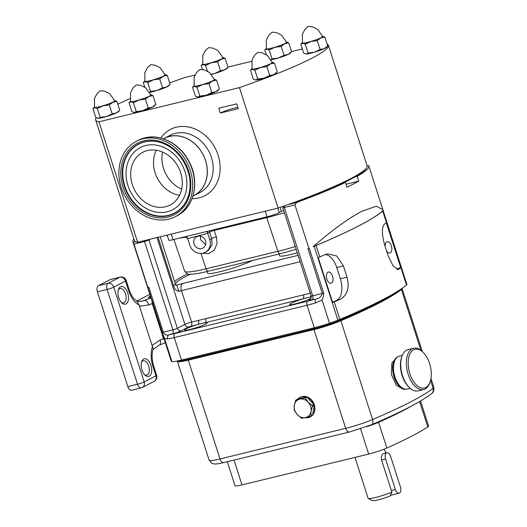 <?xml version="1.0" encoding="UTF-8"?>
<svg xmlns="http://www.w3.org/2000/svg" width="527" height="527" viewBox="0 0 527 527"><rect width="100%" height="100%" fill="white"/><g stroke="black" fill="none" stroke-linecap="round" stroke-linejoin="round"><path stroke-width="0.79" d="M144.372 374.493A7.385 4.032 76.3 0 0 146.809 375.152A7.385 4.032 76.3 0 0 147.31 374.967A7.385 4.032 76.3 0 0 148.858 366.555A7.385 4.032 76.3 0 0 143.318 360.804A7.385 4.032 76.3 0 0 142.817 360.988A7.385 4.032 76.3 0 0 141.453 362.51M149.207 376.238A9.078 4.954 -103.7 0 1 144.938 375.099A9.078 4.954 -103.7 0 1 141.677 361.706A9.078 4.954 -103.7 0 1 143.687 359.052A9.078 4.954 -103.7 0 1 150.939 365.323A9.078 4.954 -103.7 0 1 149.207 376.238M141.579 387.747A5.092 2.78 -103.7 0 1 141.236 387.872L131.559 390.23A5.092 2.78 -103.7 0 1 127.837 386.581L97.409 291.806A5.092 2.78 -103.7 0 1 98.384 285.687L110.136 279.626A5.092 2.78 -103.7 0 1 110.479 279.501L120.156 277.143A5.092 2.78 -103.7 0 0 119.813 277.274L108.055 283.335A5.092 2.78 -103.7 0 0 107.086 289.455L137.514 384.229A5.092 2.78 -103.7 0 0 141.236 387.872A5.092 5.092 0 0 0 142.369 387.45L154.121 381.39A5.092 5.092 0 0 0 156.638 375.31A5.092 0.56 -17.8 0 1 155.933 375.856L153.061 366.897A22.068 12.042 -103.7 0 1 152.527 346.47L152.053 345.488L160.096 340.014A5.092 2.51 68.6 0 1 159.404 345.06L152.909 349.618M121.164 302.215A7.385 4.032 76.3 0 0 123.601 302.867A7.385 4.032 76.3 0 0 124.102 302.682A7.385 4.032 76.3 0 0 125.65 294.27A7.385 4.032 76.3 0 0 120.11 288.519A7.385 4.032 76.3 0 0 119.609 288.704A7.385 4.032 76.3 0 0 118.246 290.225M125.999 303.954A9.078 4.954 -103.7 0 1 121.73 302.814A9.078 4.954 -103.7 0 1 118.47 289.428A9.078 4.954 -103.7 0 1 120.479 286.767A9.078 4.954 -103.7 0 1 127.732 293.038A9.078 4.954 -103.7 0 1 125.999 303.954M136.822 301.431L142.389 301.121L150.972 297.959M150.676 297.037L149.358 297.36A17.819 9.723 76.3 0 0 148.153 297.808L150.333 295.957M149.806 294.323L136.592 301.134M152.244 303.578L163.508 338.677L164.615 340.383L152.092 301.372L152.244 303.578L148.825 304.916L139.457 306.253L152.053 345.488M139.457 306.253L137.448 301.609L134.299 299.125C134.095 299.007 131.21 295.825 129.082 289.488A5.092 0.56 -17.8 0 1 128.377 290.034L125.505 281.082L113.753 287.143L144.181 381.917L155.933 375.856A5.092 4.229 62.7 0 1 154.121 381.39M148.825 304.916A5.092 2.51 -111.4 0 0 144.727 300.403L140.287 301.484M152.527 346.47L153.205 349.124C151.585 353.736 151.769 359.48 153.759 366.351L156.638 375.31M152.092 301.372L151.183 298.552A123.904 13.597 -17.8 0 1 151.13 298.453L147.422 286.886A123.904 13.597 162.2 0 0 147.488 287.011L132.89 241.702A123.904 13.597 -17.8 0 0 133.199 242.249L135.663 241.695M337.899 320.199L314.178 246.307A123.904 13.597 162.2 0 1 313.091 246.708A211.314 23.188 -17.8 0 0 358.05 226.228A211.314 23.188 -17.8 0 0 383.122 210.589A123.904 13.597 162.2 0 1 383.195 210.708L406.916 284.6A22.911 2.516 162.2 0 1 406.488 285.028A217.256 23.84 162.2 0 1 339.843 319.402A22.911 2.516 162.2 0 1 337.899 320.199A123.904 13.597 162.2 0 1 329.52 323.268A22.911 2.516 162.2 0 1 314.29 327.754L181.486 360.066A22.911 2.516 162.2 0 1 171.96 361.608A123.904 13.597 162.2 0 1 171.143 360.778L165.471 343.11A123.904 13.597 162.2 0 0 165.524 343.209L164.615 340.383M171.96 361.608L164.49 338.354L167.639 338.927A3.393 2.839 -98.1 0 1 169.272 334.645C166.815 335.771 164.819 334.955 163.291 332.181L172.902 329.843L144.536 241.498L133.937 244.073L147.863 287.446L148.851 287.202L163.291 332.181A3.393 0.375 -17.8 0 1 162.263 332.385L164.49 338.354M147.863 287.446A123.904 13.597 -17.8 0 1 147.823 287.406L162.263 332.385M133.199 242.249L133.937 244.073M133.884 238.975A123.904 13.597 -17.8 0 0 132.89 241.702M322.056 300.008C323.156 297.808 323.697 295.509 323.67 293.111A3.393 0.375 162.2 0 1 322.313 293.48C321.338 296.859 318.914 298.756 315.034 299.171A3.393 0.54 -106.8 0 0 315.66 302.9L322.056 300.008L329.52 323.268M323.67 293.111L309.23 248.131A123.904 13.597 162.2 0 1 308.862 248.263L294.936 204.898L284.336 207.473A3.393 0.375 162.2 0 1 282.782 207.645A3.393 0.375 162.2 0 1 282.788 207.598L283.526 206.189M310.41 299.316L310.153 299.461C310.732 299.738 311.062 298.585 311.147 295.99A3.393 0.375 -17.8 0 0 312.702 295.818L322.313 293.48L307.873 248.507L308.862 248.263M294.936 204.898L296.655 202.467A123.904 13.597 -17.8 0 0 345.409 182.414L343.327 182.922A121.362 13.32 -17.8 0 0 355.079 176.861A121.362 13.32 -17.8 0 0 366.186 168.291M287.821 204.667L296.655 202.467M332.656 302.538A22.911 2.516 -17.8 0 0 334.223 301.892A217.256 23.84 -17.8 0 0 340.132 299.382C347.398 295.239 349.684 287.814 347.003 277.123L343.393 265.878L336.819 256.01L327.425 253.83L325.693 254.403A217.256 23.84 162.2 0 1 319.784 256.912A22.911 2.516 162.2 0 1 318.209 257.565L332.656 302.538M383.195 210.708A22.911 2.516 162.2 0 1 382.767 211.136A217.256 23.84 162.2 0 1 316.121 245.51A22.911 2.516 162.2 0 1 314.178 246.307M313.091 246.708C332.221 230.115 348.525 218.283 362.009 211.222L376.449 206.176L382.918 209.805L383.122 210.589M386.798 222.19A22.911 2.516 162.2 0 1 386.429 222.539A217.256 23.84 162.2 0 1 384.473 224.087C381.726 227.137 381.746 233.995 384.539 244.66L388.149 255.905L393.221 266.142L398.241 269.389L398.913 269.066A217.256 23.84 -17.8 0 0 400.869 267.518A22.911 2.516 -17.8 0 0 401.238 267.163L386.798 222.19M345.409 182.414L346.957 187.237A123.904 13.597 -17.8 0 0 358.709 181.169L357.161 176.354A123.904 13.597 -17.8 0 0 368.841 165.946A123.904 13.597 -17.8 0 0 368.531 165.399L367.062 165.709A122.205 13.412 162.2 0 1 278.124 208.073L137.652 242.262A122.205 13.412 162.2 0 1 134.352 240.437L95.67 119.965A122.205 13.412 162.2 0 1 96.303 117.725M357.161 176.354L355.079 176.861M358.709 181.169L346.002 184.266M295.515 201.881L300.937 200.556A121.362 13.32 -17.8 0 0 343.327 182.922M300.739 199.944L300.937 200.556M220.312 113.041L218.764 108.219L236.728 103.852L238.276 108.667L220.312 113.041A11.034 1.212 162.2 0 1 234.752 108.042A11.034 1.212 162.2 0 1 237.868 107.403M137.652 242.262L98.971 121.79A122.205 13.412 162.2 0 1 95.67 119.965M278.124 208.073L239.442 87.601L98.971 121.79M167.593 236.412A52.614 5.771 162.2 0 1 167.184 235.958L166.921 235.134M283.678 210.431A10.184 1.12 -17.8 0 0 281.392 211.465L279.244 212.572A9.334 1.028 162.2 0 1 267.024 216.808L173.06 239.673A9.334 1.028 162.2 0 1 168.785 240.141L167.164 235.082M205.774 251.972L208.396 250.332L212.085 244.877L211.683 238.533L209.575 232.13L207.737 233.283L187.704 238.685L189.766 245.108A11.284 10.303 -122.1 0 0 205.774 251.972A11.284 10.303 -122.1 0 0 209.799 239.706L207.737 233.283A3.393 1.337 74.9 0 0 206.847 231.452M284.428 212.77A47.358 5.198 162.2 0 1 266.728 217.631L214.252 230.398A3.393 0.428 -18.2 0 0 209.575 232.13A3.393 3.096 -122.1 0 1 209.41 230.826M194.035 243.955A6.476 5.909 -122.1 0 0 203.224 247.901A6.476 5.909 -122.1 0 0 205.537 240.859A6.476 5.909 -122.1 0 0 196.347 236.919A6.476 5.909 -122.1 0 0 194.035 243.955M200.484 236.208L200.688 239.792L205.635 244.614M207.124 271.51L207.664 273.197A25.461 2.793 -17.8 0 0 219.311 271.906A25.461 2.793 -17.8 0 0 252.374 260.503M278.981 254.027L279.521 255.707A25.461 2.793 -17.8 0 0 291.167 254.422A25.461 2.793 -17.8 0 0 297.281 252.802M386.495 250.747A5.771 3.149 76.3 0 0 389.861 252.96A5.771 3.149 76.3 0 0 390.25 252.815A5.771 3.149 76.3 0 0 391.462 246.247A5.771 3.149 76.3 0 0 387.134 241.748A5.771 3.149 76.3 0 0 386.739 241.893A5.771 3.149 76.3 0 0 385.191 246.695M150.636 239.1L148.976 239.956A3.393 0.375 162.2 0 1 144.536 241.498L144.688 240.549M300.146 261.728L181.459 290.614A5.092 0.56 -17.8 0 0 178.805 291.372L176.841 285.114A11.034 1.212 162.2 0 1 182.592 283.473L298.104 255.364M178.805 291.372C175.985 290.733 174.233 288.796 173.548 285.568A5.942 0.652 162.2 0 0 175.504 284.402L176.044 285.133L176.841 285.114A69.762 7.655 -17.8 0 1 190.517 274.211M181.486 360.066L174.266 337.583A3.393 1.851 -103.7 0 1 174.911 333.499A19.519 2.141 -17.8 0 1 169.272 334.645L172.25 333.92A6.792 0.744 162.2 0 0 181.136 330.844L188.699 326.944L197.823 324.494A11.884 1.304 -17.8 0 0 184.621 330.073A11.884 1.304 -17.8 0 0 190.056 329.474A11.884 1.304 -17.8 0 0 201.657 325.811A11.884 1.304 -17.8 0 0 207.243 322.814A11.884 1.304 -17.8 0 0 204.963 322.755A11.884 1.304 -17.8 0 0 201.808 323.413A11.884 1.304 -17.8 0 0 197.823 324.494A3.393 1.851 76.3 0 0 198.468 320.416L310.647 293.117M311.305 297.05A11.884 1.304 -17.8 0 0 309.995 297.195A11.884 1.304 -17.8 0 0 306.839 297.854A11.884 1.304 -17.8 0 0 302.854 298.934L204.963 322.755A3.393 1.851 76.3 0 0 205.616 318.677M311.035 298.322A11.884 1.304 -17.8 0 1 295.087 303.914A11.884 1.304 -17.8 0 1 289.652 304.514A11.884 1.304 -17.8 0 1 302.854 298.934A3.393 1.851 76.3 0 0 303.499 294.856M311.305 296.879L309.995 297.195A3.393 1.851 76.3 0 0 310.923 295.291M396.844 269.257L400.619 267.314L386.284 222.664M401.238 267.163L400.619 267.314M332.603 302.393L336.937 300.159A17.819 9.723 76.3 0 0 340.343 278.743L336.733 267.505A17.819 9.723 76.3 0 0 325.264 254.587M327.965 272.209A5.771 3.149 76.3 0 0 326.753 278.783A5.771 3.149 76.3 0 0 331.081 283.276A5.771 3.149 76.3 0 0 331.47 283.131A5.771 3.149 76.3 0 0 332.682 276.563A5.771 3.149 76.3 0 0 328.354 272.064A5.771 3.149 76.3 0 0 327.965 272.209M178.133 360.83L178.218 361.094A22.911 2.516 -17.8 0 0 188.692 359.934L314.402 329.349A22.911 2.516 -17.8 0 0 340.337 320.844A211.314 23.188 -17.8 0 0 400.632 289.745A22.911 2.516 -17.8 0 0 401.33 288.862M394.189 293.473A211.314 23.188 -17.8 0 0 396.297 292.083A211.314 23.188 -17.8 0 1 394.189 293.473A211.314 23.188 -17.8 0 1 340.152 320.192A22.911 2.516 -17.8 0 1 325.581 325.482A22.911 2.516 -17.8 0 1 314.197 328.71L314.402 329.349M188.185 358.439L188.462 359.302L314.197 328.71M274.699 338.314L314.224 328.696A22.911 2.516 -17.8 0 0 325.581 325.482M402.015 288.388A23.761 2.609 162.2 0 1 402.101 288.519A23.761 2.609 162.2 0 1 401.39 289.527A212.164 23.28 162.2 0 1 340.87 320.739A23.761 2.609 162.2 0 1 313.98 329.566L188.284 360.152A23.761 2.609 162.2 0 1 177.415 361.351A23.761 2.609 162.2 0 1 177.507 360.955M405.27 389.189L403.682 389.453L396.284 385.244L391.396 374.506L391.857 363.024L397.444 357.029M300.14 397.272A11.034 9.163 62.7 0 1 300.291 397.193A11.034 9.163 62.7 0 1 301.997 396.554A11.034 9.163 62.7 0 1 313.96 403.787A11.034 9.163 62.7 0 1 310.41 416.804A11.034 9.163 62.7 0 1 310.258 416.877M297.893 398.939L306.273 396.897A11.034 9.163 -117.3 0 0 301.694 396.712A11.034 9.163 -117.3 0 0 299.988 397.351A11.034 9.163 -117.3 0 0 297.893 398.939L296.161 399.828L299.718 399.137A9.763 8.109 -117.3 0 0 294.323 405.428A9.763 8.109 -117.3 0 0 297.287 414.663A9.763 8.109 -117.3 0 0 305.653 417.608A9.763 8.109 -117.3 0 0 311.049 411.317L310.937 415.717A11.034 9.163 62.7 0 1 310.469 416.264L302.09 418.306A11.034 9.163 62.7 0 1 301.365 418.049L297.287 414.663L294.468 410.632A11.034 9.163 62.7 0 1 294.211 409.828L294.323 405.428L295.693 400.375A11.034 9.163 62.7 0 1 296.161 399.828M306.273 396.897L304.54 397.793A11.034 9.163 62.7 0 1 305.265 398.05L308.084 402.081A9.763 8.109 -117.3 0 0 299.718 399.137L304.54 397.793M306.997 397.154L313.894 404.571A11.034 9.163 -117.3 0 0 306.997 397.154L305.265 398.05M313.894 404.571L312.162 405.461A11.034 9.163 62.7 0 1 312.419 406.264L311.049 411.317A9.763 8.109 -117.3 0 0 308.084 402.081L312.162 405.461M314.151 405.368L312.669 414.821A11.034 9.163 -117.3 0 0 314.151 405.368L312.419 406.264M312.669 414.821L310.937 415.717M305.179 417.72A11.034 9.163 -117.3 0 0 308.4 417.595A11.034 9.163 -117.3 0 0 310.107 416.962A11.034 9.163 -117.3 0 0 312.201 415.368L310.469 416.264M420.546 400.994L428.576 426.02A15.276 1.673 162.2 0 1 427.766 426.923A200.286 21.976 162.2 0 1 386.858 448.022A15.276 1.673 162.2 0 1 368.689 454.076L241.985 484.912A15.276 1.673 162.2 0 1 234.996 485.683L227.302 461.718M359.19 456.389A15.276 1.68 -17.8 0 0 361.706 455.822A15.276 1.68 -17.8 0 0 364.585 455.078M354.981 457.41L368.129 498.358A15.276 1.68 -17.8 0 0 368.274 498.509A15.276 1.68 -17.8 0 0 375.119 497.587A15.276 1.68 -17.8 0 0 391.884 492.132L381.574 460.005C381.021 456.942 381.581 454.847 383.254 453.714L386.91 452.785A5.092 2.78 -103.7 0 1 390.632 456.428L400.428 486.948A5.092 2.78 -103.7 0 1 399.117 493.2A5.092 2.78 -103.7 0 1 395.395 489.55L385.593 459.03A5.092 2.78 -103.7 0 1 386.568 452.91A5.092 2.78 -103.7 0 1 386.91 452.785M368.274 498.509L372.503 500.65A11.884 1.304 -17.8 0 0 377.826 499.932A11.884 1.304 -17.8 0 0 389.934 496.072L391.884 492.132M390.171 495.597L391.001 495.169M399.117 493.2L390.823 495.215A5.092 2.78 -103.7 0 1 390.349 495.255M188.462 359.302A22.911 2.516 162.2 0 1 178.429 360.764M169.701 82.904A122.205 13.412 162.2 0 1 184.615 77.614L194.964 75.091M227.993 67.054L251.722 61.284M291.569 51.587L302.373 48.958M117.811 104.188A122.205 13.412 162.2 0 1 129.985 98.615M327.063 43.991A122.205 13.412 162.2 0 1 328.387 45.25A122.205 13.412 162.2 0 1 239.442 87.601M322.55 36.179A11.034 1.212 162.2 0 1 322.794 36.205A11.034 1.212 162.2 0 1 320.752 37.937A11.034 1.212 162.2 0 1 310.956 41.501A11.034 1.212 162.2 0 1 302.755 43.3L300.858 44.248L303.697 53.089L306.194 54.011L308.097 53.062L314.395 52.206L320.093 49.485L324.191 48.642L327.689 45.935L326.378 47.358A11.034 1.212 162.2 0 1 324.191 48.642A11.034 1.212 162.2 0 1 314.395 52.206A11.034 1.212 162.2 0 1 306.194 54.011A11.034 1.212 162.2 0 1 305.752 53.978A11.034 1.212 162.2 0 1 305.706 53.965M272.169 62.16A11.034 1.212 162.2 0 1 272.413 62.193A11.034 1.212 162.2 0 1 270.371 63.919A11.034 1.212 162.2 0 1 260.575 67.482A11.034 1.212 162.2 0 1 252.38 69.287L250.477 70.229L253.316 79.076L255.819 79.992L257.716 79.05L264.014 78.194L269.712 75.473L273.809 74.63L277.307 71.922L275.996 73.339A11.034 1.212 162.2 0 1 273.809 74.63A11.034 1.212 162.2 0 1 264.014 78.194A11.034 1.212 162.2 0 1 255.819 79.992A11.034 1.212 162.2 0 1 255.371 79.959A11.034 1.212 162.2 0 1 255.325 79.952M149.536 92.159L150.551 91.402L156.848 90.545L162.547 87.825L166.644 86.981L170.142 84.274L168.831 85.697A11.034 1.212 162.2 0 1 166.644 86.981A11.034 1.212 162.2 0 1 156.848 90.545A11.034 1.212 162.2 0 1 149.602 92.271M214.265 79.228A11.034 1.212 162.2 0 1 214.509 79.254A11.034 1.212 162.2 0 1 212.467 80.987A11.034 1.212 162.2 0 1 202.671 84.551A11.034 1.212 162.2 0 1 194.476 86.349L192.572 87.298L195.412 96.138L197.915 97.06L199.812 96.112L206.11 95.255L211.808 92.535L215.905 91.691L219.403 88.984L218.092 90.407A11.034 1.212 162.2 0 1 215.905 91.691A11.034 1.212 162.2 0 1 206.11 95.255A11.034 1.212 162.2 0 1 197.915 97.06A11.034 1.212 162.2 0 1 197.467 97.027A11.034 1.212 162.2 0 1 197.421 97.014M271.01 59.623L272.024 58.866L278.322 58.01L284.02 55.289L288.117 54.446L291.615 51.738L290.305 53.161A11.034 1.212 162.2 0 1 288.117 54.446A11.034 1.212 162.2 0 1 278.322 58.01A11.034 1.212 162.2 0 1 271.076 59.735M211.274 74.175L214.752 73.484L220.451 70.763L224.548 69.92L228.046 67.212L226.729 68.629A11.034 1.212 162.2 0 1 224.548 69.92A11.034 1.212 162.2 0 1 214.752 73.484A11.034 1.212 162.2 0 1 211.465 74.393M114.622 100.499A11.034 1.212 162.2 0 1 114.866 100.532A11.034 1.212 162.2 0 1 112.824 102.258A11.034 1.212 162.2 0 1 103.028 105.822A11.034 1.212 162.2 0 1 94.834 107.627L92.93 108.569L95.769 117.416L98.272 118.331L100.17 117.389L106.467 116.533L112.165 113.812L116.263 112.969L119.761 110.262L118.45 111.678A11.034 1.212 162.2 0 1 116.263 112.969A11.034 1.212 162.2 0 1 106.467 116.533A11.034 1.212 162.2 0 1 98.272 118.331A11.034 1.212 162.2 0 1 97.824 118.298A11.034 1.212 162.2 0 1 97.778 118.292M150.696 94.695A11.034 1.212 162.2 0 1 150.939 94.728A11.034 1.212 162.2 0 1 148.897 96.454A11.034 1.212 162.2 0 1 139.102 100.018A11.034 1.212 162.2 0 1 130.9 101.823L129.003 102.765L131.842 111.612L134.339 112.528L136.243 111.586L142.54 110.729L148.239 108.009L152.336 107.165L155.834 104.458L154.516 105.874A11.034 1.212 162.2 0 1 152.336 107.165A11.034 1.212 162.2 0 1 142.54 110.729A11.034 1.212 162.2 0 1 134.339 112.528A11.034 1.212 162.2 0 1 133.898 112.495A11.034 1.212 162.2 0 1 133.851 112.482M305.752 53.978L306.194 54.011M300.858 44.248L302.175 42.825A11.034 1.212 162.2 0 1 302.353 42.661M322.353 36.172L324.849 37.094L320.752 37.937L317.254 40.645L310.956 41.501L305.258 44.222L302.755 43.3A11.034 1.212 162.2 0 1 302.175 42.825M324.849 37.094L327.689 45.935M317.254 40.645L320.093 49.485M305.258 44.222L308.097 53.062M311.016 41.429A10.606 1.166 -17.8 0 0 322.656 36.495L317.656 29.367L312.583 26.837L308.255 26.35L305.021 29.268L302.373 34.268L302.452 42.977A10.606 1.166 -17.8 0 0 311.016 41.429M255.371 79.959L255.819 79.992M250.477 70.229L251.794 68.813A11.034 1.212 162.2 0 1 251.978 68.648M271.972 62.16L274.468 63.075L270.371 63.919L266.873 66.626L260.575 67.482L254.877 70.203L252.38 69.287A11.034 1.212 162.2 0 1 251.794 68.813M274.468 63.075L277.307 71.922M266.873 66.626L269.712 75.473M254.877 70.203L257.716 79.05M260.634 67.416A10.606 1.166 -17.8 0 0 272.275 62.476L267.275 55.348L262.202 52.825L257.874 52.338L254.64 55.249L251.992 60.256L252.077 68.965A10.606 1.166 -17.8 0 0 260.634 67.416M165.004 74.518A11.034 1.212 162.2 0 1 165.247 74.544A11.034 1.212 162.2 0 1 163.205 76.277A11.034 1.212 162.2 0 1 153.41 79.84A11.034 1.212 162.2 0 1 145.208 81.639L143.311 82.587L144.787 87.166M143.311 82.587L144.629 81.165A11.034 1.212 162.2 0 1 144.806 81M164.806 74.511L167.303 75.433L163.205 76.277L159.707 78.984L153.41 79.84L147.712 82.561L145.208 81.639A11.034 1.212 162.2 0 1 144.629 81.165M167.303 75.433L170.142 84.274M159.707 78.984L162.547 87.825M147.712 82.561L150.551 91.402M153.469 79.768A10.606 1.166 -17.8 0 0 165.109 74.834L160.109 67.706L155.037 65.177L150.709 64.689L147.474 67.608L144.826 72.607L144.905 81.316A10.606 1.166 -17.8 0 0 153.469 79.768M197.467 97.027L197.915 97.06M192.572 87.298L193.89 85.875A11.034 1.212 162.2 0 1 194.074 85.71M214.067 79.221L216.564 80.144L212.467 80.987L208.969 83.694L202.671 84.551L196.973 87.271L194.476 86.349A11.034 1.212 162.2 0 1 193.89 85.875M216.564 80.144L219.403 88.984M208.969 83.694L211.808 92.535M196.973 87.271L199.812 96.112M202.73 84.478A10.606 1.166 -17.8 0 0 214.37 79.544L209.371 72.416L204.305 69.887L199.977 69.399L196.736 72.318L194.088 77.317L194.173 86.026A10.606 1.166 -17.8 0 0 202.73 84.478M286.477 41.982A11.034 1.212 162.2 0 1 286.721 42.008A11.034 1.212 162.2 0 1 284.679 43.741A11.034 1.212 162.2 0 1 274.883 47.305A11.034 1.212 162.2 0 1 266.688 49.103L264.785 50.052L266.26 54.63M264.785 50.052L266.102 48.629A11.034 1.212 162.2 0 1 266.287 48.464M286.28 41.976L288.776 42.898L284.679 43.741L281.181 46.448L274.883 47.305L269.185 50.025L266.688 49.103A11.034 1.212 162.2 0 1 266.102 48.629M288.776 42.898L291.615 51.738M281.181 46.448L284.02 55.289M269.185 50.025L272.024 58.866M274.942 47.232A10.606 1.166 -17.8 0 0 286.583 42.298L281.583 35.171L276.51 32.641L272.182 32.154L268.948 35.072L266.3 40.072L266.385 48.78A10.606 1.166 -17.8 0 0 274.942 47.232M222.908 57.45A11.034 1.212 162.2 0 1 223.152 57.483A11.034 1.212 162.2 0 1 221.109 59.208A11.034 1.212 162.2 0 1 211.314 62.772A11.034 1.212 162.2 0 1 203.112 64.577L201.215 65.519L202.5 69.518M201.215 65.519L202.533 64.103A11.034 1.212 162.2 0 1 202.711 63.932M222.71 57.45L225.207 58.365L221.109 59.208L217.605 61.916L211.314 62.772L205.616 65.493L203.112 64.577A11.034 1.212 162.2 0 1 202.533 64.103M225.207 58.365L228.046 67.212M217.605 61.916L220.451 70.763M205.616 65.493L207.427 71.145M211.373 62.706A10.606 1.166 -17.8 0 0 223.013 57.766L218.013 50.638L212.941 48.115L208.613 47.628L205.378 50.539L202.73 55.546L202.809 64.254A10.606 1.166 -17.8 0 0 211.373 62.706M97.824 118.298L98.272 118.331M92.93 108.569L94.247 107.152A11.034 1.212 162.2 0 1 94.432 106.981M114.425 100.499L116.922 101.415L112.824 102.258L109.326 104.965L103.028 105.822L97.33 108.542L94.834 107.627A11.034 1.212 162.2 0 1 94.247 107.152M116.922 101.415L119.761 110.262M109.326 104.965L112.165 113.812M97.33 108.542L100.17 117.389M103.088 105.756A10.606 1.166 -17.8 0 0 114.728 100.815L109.728 93.687L104.656 91.164L100.328 90.677L97.093 93.589L94.445 98.595L94.531 107.304A10.606 1.166 -17.8 0 0 103.088 105.756M133.898 112.495L134.339 112.528M129.003 102.765L130.321 101.349A11.034 1.212 162.2 0 1 130.498 101.177M150.498 94.689L152.995 95.611L148.897 96.454L145.399 99.162L139.102 100.018L133.403 102.739L130.9 101.823A11.034 1.212 162.2 0 1 130.321 101.349M152.995 95.611L155.834 104.458M145.399 99.162L148.239 108.009M133.403 102.739L136.243 111.586M139.161 99.952A10.606 1.166 -17.8 0 0 150.801 95.012L145.801 87.884L140.729 85.361L136.401 84.873L133.166 87.785L130.518 92.792L130.597 101.5A10.606 1.166 -17.8 0 0 139.161 99.952M397.081 357.319A16.548 9.031 76.3 0 0 393.504 375.02A16.548 9.031 76.3 0 0 404.815 389.104M402.279 355.429L399.321 356.147A16.963 9.255 76.3 0 0 394.433 361.548L394.058 362.648A15.672 8.551 76.3 0 0 393.689 373.623A15.672 8.551 76.3 0 0 399.683 385.757L400.52 386.568A16.963 9.255 76.3 0 0 407.345 389.117L410.302 388.392M394.433 361.548A16.963 9.255 76.3 0 0 394.038 373.432A16.963 9.255 76.3 0 0 400.52 386.568M409.538 387.707L408.695 386.897A19.94 10.883 -103.7 0 1 401.073 371.463A19.94 10.883 -103.7 0 1 401.541 357.49L401.917 356.39A21.232 11.587 76.3 0 0 401.416 371.265A21.232 11.587 76.3 0 0 409.538 387.707A21.232 11.587 76.3 0 0 418.076 390.896L423.695 389.525A21.232 11.587 -103.7 0 1 407.035 369.895A21.232 11.587 -103.7 0 1 413.655 348.268A21.232 11.587 -103.7 0 1 422.199 351.456L423.036 352.26A19.94 10.883 76.3 0 0 411.356 351.687A19.94 10.883 76.3 0 0 408.8 369.579A19.94 10.883 76.3 0 0 419.11 387.062A19.94 10.883 76.3 0 0 430.19 381.667A19.94 10.883 76.3 0 0 430.658 367.701A19.94 10.883 76.3 0 0 423.036 352.26M430.19 381.667L429.815 382.767A21.232 11.587 -103.7 0 1 423.695 389.525M413.655 348.268L408.036 349.632A21.232 11.587 76.3 0 0 401.917 356.39M163.436 138.805A32.252 26.791 62.7 0 1 164.516 138.212A32.252 26.791 62.7 0 1 205.556 160.478A32.252 26.791 62.7 0 1 194.081 195.53A32.252 26.791 62.7 0 1 192.968 196.07M155.116 172.757A29.703 24.677 62.7 0 1 156.262 150.215A29.703 24.677 62.7 0 0 179.516 195.3A29.703 24.677 62.7 0 1 155.116 172.757M181.65 189.134A29.703 24.677 62.7 0 1 163.515 168.423A29.703 24.677 62.7 0 1 162.52 152.046M147.455 150.531A29.703 24.677 -117.3 0 0 142.863 152.244A29.703 24.677 -117.3 0 0 133.305 187.283A29.703 24.677 -117.3 0 0 165.504 206.755A29.703 24.677 -117.3 0 0 170.096 205.043A29.703 24.677 -117.3 0 0 179.648 170.004A29.703 24.677 -117.3 0 0 147.455 150.531M167.125 211.801A35.039 29.11 62.7 0 1 153.904 211.584A35.039 29.11 62.7 0 1 128.147 161.637A35.039 29.11 62.7 0 1 145.834 145.485A35.039 29.11 62.7 0 1 185.003 171.703A35.039 29.11 62.7 0 1 167.125 211.801M188.343 196.084A38.794 32.233 62.7 0 1 187.849 197.467A38.794 32.233 62.7 0 1 168.265 215.359A38.794 32.233 62.7 0 1 124.886 186.327A38.794 32.233 62.7 0 1 144.688 141.928A38.794 32.233 62.7 0 1 159.325 142.165A38.794 32.233 62.7 0 1 160.742 142.567M142.896 138.838A42.43 35.25 62.7 0 1 188.89 166.651A42.43 35.25 62.7 0 1 175.241 216.709A42.43 35.25 62.7 0 1 168.68 219.153A42.43 35.25 62.7 0 1 122.686 191.341A42.43 35.25 62.7 0 1 136.335 141.289A42.43 35.25 62.7 0 1 142.896 138.838M163.502 138.832L164.556 138.285A32.167 26.719 62.7 0 1 169.529 136.434A32.167 26.719 62.7 0 1 204.39 157.514A32.167 26.719 62.7 0 1 194.041 195.458L192.987 196.004M127.837 386.581L137.514 384.229A5.092 0.56 162.2 0 0 144.181 381.917A5.092 4.229 62.7 0 1 142.369 387.45M97.409 291.806L107.086 289.455A5.092 0.56 162.2 0 0 113.753 287.143A5.092 4.229 -117.3 0 0 108.055 283.335L98.384 285.687M110.136 279.626L119.813 277.274A5.092 4.229 -117.3 0 1 125.505 281.082A5.092 0.56 -17.8 0 0 126.21 280.535L129.082 289.488M148.153 297.808L150.722 297.182M139.26 305.126A22.068 12.042 -103.7 0 1 128.377 290.034M160.096 340.014L163.508 338.677M153.061 366.897A5.092 0.56 -17.8 0 0 153.759 366.351M315.66 302.9A22.911 2.516 162.2 0 1 307.07 305.265L174.266 337.583A22.911 2.516 162.2 0 1 167.639 338.927M133.865 242.13L133.66 243.395M314.29 327.754L307.07 305.265A3.393 1.851 -103.7 0 1 307.715 301.187A19.519 2.141 -17.8 0 0 315.034 299.171L312.056 299.903A6.792 0.744 162.2 0 1 309.883 299.514L310.403 299.244M312.056 299.903A3.393 1.851 -103.7 0 0 312.702 295.818L284.336 207.473L284.6 205.807M295.456 204.021L295.654 202.757M339.843 319.402L334.223 301.892M319.784 256.912L316.121 245.51M386.429 222.539L382.767 211.136M406.488 285.028L400.869 267.518M160.821 138.041A37.338 31.021 62.7 0 1 191.545 127.738A37.338 31.021 62.7 0 1 218.099 155.142A37.338 31.021 62.7 0 1 192.078 198.639M194.081 195.53L199.964 192.5A32.252 26.791 -117.3 0 0 211.432 157.448A32.252 26.791 -117.3 0 0 170.392 135.175L164.516 138.212M173.06 239.673L171.262 234.08M267.024 216.808L265.233 211.215M279.244 212.572L277.828 208.145M281.392 211.465L280.087 207.394M185.728 236.59L187.704 238.685A3.393 3.096 -122.1 0 0 185.906 236.544M213.975 229.713A3.393 1.851 76.3 0 1 214.252 230.398L216.353 236.794L217.104 243.342L214.476 249.969L208.659 253.612L202.322 253.283M216.353 236.794A3.393 0.428 -18.2 0 0 211.683 238.533L209.799 239.706M186.459 236.979A47.358 5.198 162.2 0 1 179.483 238.105M187.704 238.685A3.393 1.337 74.9 0 0 186.42 236.419M200.939 253.421L206.044 268.796A3.393 1.851 76.3 0 0 208.508 271.174C201.643 272.848 196.275 273.836 192.414 274.139L189.601 274.185C188.132 274.633 186.486 273.625 184.667 271.168A46.732 5.132 -17.8 0 0 206.044 268.796L277.9 251.313L266.728 217.631A3.393 1.851 76.3 0 0 266.451 216.946M207.71 231.241A3.393 3.096 -122.1 0 0 207.737 233.283M295.272 246.55A46.732 5.132 -17.8 0 1 277.9 251.313A3.393 1.851 76.3 0 0 280.364 253.691L208.508 271.174M148.482 239.627L148.976 239.956L177.342 328.301L184.898 324.408A5.092 0.56 162.2 0 1 191.564 322.096L198.468 320.416M173.548 285.568L158.054 237.295M190.919 326.173A3.393 1.851 76.3 0 0 191.564 322.096L181.459 290.614A5.942 3.241 -103.7 0 1 182.592 283.473M174.648 281.728A71.119 7.806 162.2 0 1 187.605 273.856M172.25 333.92A3.393 1.851 76.3 0 0 172.902 329.843A3.393 0.375 -17.8 0 0 177.342 328.301A3.393 2.819 62.7 0 0 181.136 330.844M174.911 333.499L307.715 301.187M188.699 326.944A3.393 2.819 62.7 0 1 184.898 324.408L157.013 237.545M310.232 299.402A3.393 2.819 62.7 0 1 309.883 299.514M398.913 269.066L397.463 269.416M340.132 299.382L336.937 300.159M343.393 265.878L336.733 267.505M347.003 277.123L340.343 278.743M400.52 289.402L400.632 289.745M340.126 320.199L340.337 320.844M188.488 359.295L188.692 359.934M188.284 360.152L219.996 458.938A5.092 2.78 76.3 0 0 223.725 462.587C216.175 464.346 214.647 464.017 214.153 463.951L211.683 463.22L209.127 460.143A23.761 2.609 -17.8 0 0 219.996 458.938L345.699 428.352A23.761 2.609 -17.8 0 0 372.589 419.525L340.87 320.739M431.554 393.662A5.092 4.848 -128.1 0 0 433.108 388.313A23.761 2.609 -17.8 0 0 433.82 387.305C434.189 390.349 433.438 392.47 431.554 393.662C420.744 401.949 400.678 412.325 371.337 424.808A5.092 3.248 -113.1 0 0 372.589 419.525A212.164 23.28 -17.8 0 0 433.108 388.313L430.566 380.408M420.915 350.343L401.39 289.527M223.725 462.587L349.421 432.002A5.092 2.78 76.3 0 1 345.699 428.352L313.98 329.566M413.036 405.21A200.286 21.976 162.2 0 1 378.61 422.318A15.276 1.673 162.2 0 1 366.779 426.613M386.858 448.022L378.61 422.318A1.7 1.186 66 0 1 378.498 421.719M427.766 426.923L419.611 401.534M241.985 484.912L234.014 460.084M368.689 454.076L360.573 428.787M381.574 460.005L385.593 459.03M391.37 490.525L395.395 489.55M313.94 327.834L314.224 328.696M339.895 319.382L340.152 320.192M168.06 215.727A39.038 32.43 62.7 0 1 124.412 186.518A39.038 32.43 62.7 0 1 144.339 141.842A39.038 32.43 62.7 0 1 160.61 142.527A39.038 32.43 62.7 0 1 188.304 196.215A39.038 32.43 62.7 0 1 168.06 215.727M143.548 140.874A40.289 33.471 62.7 0 1 188.594 171.018A40.289 33.471 62.7 0 1 168.027 217.124A40.289 33.471 62.7 0 1 122.989 186.98A40.289 33.471 62.7 0 1 143.548 140.874M138.219 140.314L144.866 137.837C161.229 133.476 181.183 144.648 189.674 162.691C199.865 182.428 194.035 207.612 177.118 215.741A42.43 35.25 -117.3 0 0 190.774 165.682A42.43 35.25 -117.3 0 0 144.773 137.87A42.43 35.25 -117.3 0 0 138.219 140.314L136.335 141.289M126.21 280.535A5.092 5.092 0 0 0 120.156 277.143M165.366 342.728L159.404 345.06M367.069 165.722L328.387 45.25M184.667 271.168L173.877 239.469M296.181 249.363L280.364 253.691M175.504 284.402L160.208 236.768M209.127 460.143L177.415 361.351M433.82 387.305L430.974 378.458M422.358 351.608L402.101 288.519M371.337 424.808L349.421 432.002M385.685 453.082L384.394 449.057M311.147 295.99L282.782 207.645M382.918 209.805L368.841 165.946M160.61 142.527C181.097 148.094 195.642 176.288 188.304 196.215M175.241 216.709L177.118 215.741"/></g></svg>
